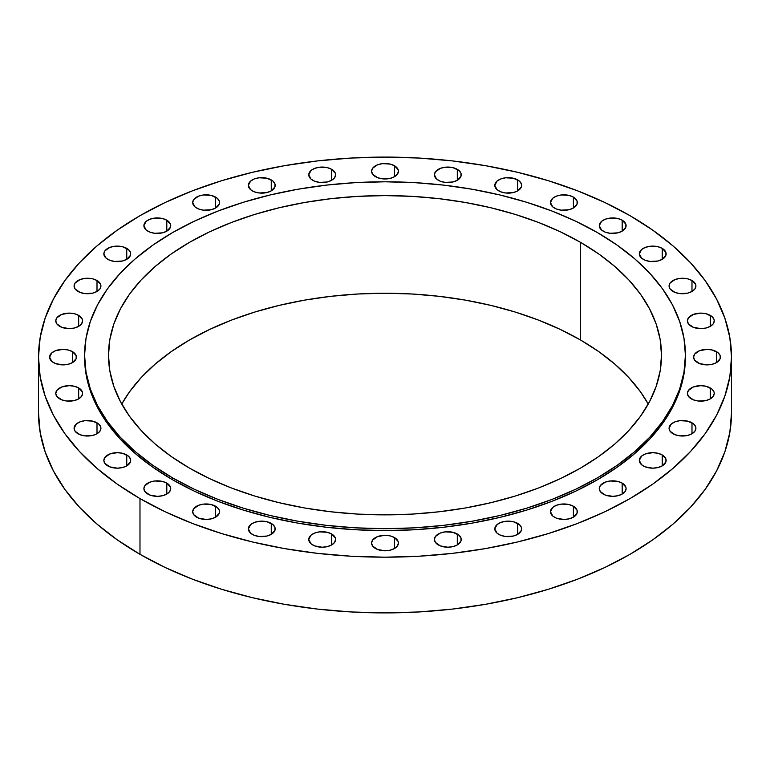 <?xml version="1.0" encoding="UTF-8"?>
<svg xmlns="http://www.w3.org/2000/svg" width="770" height="770" viewBox="0 0 770 770"><rect width="100%" height="100%" fill="white"/><g stroke="black" fill="none" stroke-linecap="round" stroke-linejoin="round"><path stroke-width="1.16" d="M517.71 523.417L517.71 534.37L521.386 530.405L521.386 527.383L519.384 524.591L513.359 521.733L505.611 521.29L500.769 522.455L497.064 524.591L494.812 528.894A13.417 7.748 180 0 1 503.089 521.733A13.417 7.748 180 0 1 517.71 523.417A13.417 7.748 180 0 1 521.637 528.894A13.417 7.748 180 0 1 513.359 536.045A13.417 7.748 180 0 1 498.739 534.37A13.417 7.748 180 0 1 494.812 528.894L497.064 533.196L500.769 535.333L505.611 536.488L513.359 536.045L517.71 534.37L517.71 523.417M457.303 533.995L457.303 544.948L460.98 540.983L460.98 537.961L458.978 535.169L452.953 532.311L445.204 531.868L440.363 533.032L435.425 536.507L434.405 539.472A13.417 7.748 180 0 1 442.683 532.311A13.417 7.748 180 0 1 457.303 533.995A13.417 7.748 180 0 1 461.24 539.472A13.417 7.748 180 0 1 452.953 546.623A13.417 7.748 180 0 1 438.332 544.948A13.417 7.748 180 0 1 434.405 539.472L435.425 542.436L440.363 545.911L447.822 547.22L452.953 546.623L457.303 544.948L457.303 533.995M394.49 537.566L394.49 548.519L397.397 546.007L398.417 543.043L398.157 541.531L394.49 537.566L390.13 535.881L385 535.294L377.55 536.603L372.603 540.078L371.583 543.043A13.417 7.748 180 0 1 379.87 535.881A13.417 7.748 180 0 1 394.49 537.566A13.417 7.748 180 0 1 398.417 543.043A13.417 7.748 180 0 1 390.13 550.194A13.417 7.748 180 0 1 375.51 548.519A13.417 7.748 180 0 1 371.583 543.043L372.603 546.007L377.55 549.482L385 550.791L390.13 550.194L394.49 548.519L394.49 537.566M331.668 533.995L331.668 544.948L334.575 542.436L335.595 539.472L335.335 537.961L331.668 533.995L327.317 532.311L319.56 531.868L314.728 533.032L311.022 535.169L308.76 539.472A13.417 7.748 180 0 1 317.048 532.311A13.417 7.748 180 0 1 331.668 533.995A13.417 7.748 180 0 1 335.595 539.472A13.417 7.748 180 0 1 327.317 546.623A13.417 7.748 180 0 1 312.697 544.948A13.417 7.748 180 0 1 308.76 539.472L311.022 543.774L314.728 545.911L322.178 547.22L327.317 546.623L331.668 544.948L331.668 533.995M271.261 523.417L271.261 534.37L274.938 530.405L274.938 527.383L272.936 524.591L266.911 521.733L259.163 521.29L254.321 522.455L250.616 524.591L248.364 528.894A13.417 7.748 180 0 1 256.641 521.733A13.417 7.748 180 0 1 271.261 523.417A13.417 7.748 180 0 1 275.188 528.894A13.417 7.748 180 0 1 266.911 536.045A13.417 7.748 180 0 1 252.291 534.37A13.417 7.748 180 0 1 248.364 528.894L250.616 533.196L254.321 535.333L259.163 536.488L266.911 536.045L271.261 534.37L271.261 523.417M215.59 506.237L215.59 517.19L219.267 513.224L219.267 510.202L217.265 507.411L211.24 504.552L203.492 504.109L198.65 505.274L193.713 508.749L192.692 511.713A13.417 7.748 180 0 1 200.97 504.552A13.417 7.748 180 0 1 215.59 506.237A13.417 7.748 180 0 1 219.527 511.713A13.417 7.748 180 0 1 211.24 518.865A13.417 7.748 180 0 1 196.62 517.19A13.417 7.748 180 0 1 192.692 511.713L193.713 514.678L198.65 518.152L206.11 519.461L211.24 518.865L215.59 517.19L215.59 506.237M166.801 483.117L166.801 494.071L169.708 491.558L170.728 488.594L170.468 487.083L166.801 483.117L162.451 481.433L154.693 480.99L149.861 482.155L144.914 485.629L143.894 488.594A13.417 7.748 180 0 1 152.181 481.433A13.417 7.748 180 0 1 166.801 483.117A13.417 7.748 180 0 1 170.728 488.594A13.417 7.748 180 0 1 162.451 495.745A13.417 7.748 180 0 1 147.821 494.071A13.417 7.748 180 0 1 143.894 488.594L144.914 491.558L149.861 495.033L157.311 496.342L162.451 495.745L166.801 494.071L166.801 483.117M126.752 454.945L126.752 465.898L130.428 461.933L130.428 458.91L128.426 456.119L122.401 453.261L117.271 452.673L109.812 453.982L104.874 457.457L103.854 460.422A13.417 7.748 180 0 1 112.131 453.261A13.417 7.748 180 0 1 126.752 454.945A13.417 7.748 180 0 1 130.688 460.422A13.417 7.748 180 0 1 122.401 467.573A13.417 7.748 180 0 1 107.781 465.898A13.417 7.748 180 0 1 103.854 460.422L104.874 463.386L109.812 466.861L117.271 468.17L122.401 467.573L126.752 465.898L126.752 454.945M97.001 422.807L97.001 433.76L99.907 431.248L100.928 428.284L100.668 426.772L98.666 423.972L92.641 421.123L84.892 420.68L80.061 421.835L76.355 423.972L74.093 428.284A13.417 7.748 180 0 1 82.38 421.123A13.417 7.748 180 0 1 97.001 422.807A13.417 7.748 180 0 1 100.928 428.284A13.417 7.748 180 0 1 92.641 435.435A13.417 7.748 180 0 1 78.02 433.76A13.417 7.748 180 0 1 74.093 428.284L75.114 431.248L80.061 434.723L84.892 435.878L92.641 435.435L97.001 433.76L97.001 422.807M78.675 387.926L78.675 398.879L81.582 396.367L82.602 393.403L82.342 391.892L78.675 387.926L74.324 386.251L69.184 385.655L61.735 386.964L56.788 390.438L55.767 393.403A13.417 7.748 180 0 1 64.054 386.251A13.417 7.748 180 0 1 78.675 387.926A13.417 7.748 180 0 1 82.602 393.403A13.417 7.748 180 0 1 74.324 400.564A13.417 7.748 180 0 1 59.704 398.879A13.417 7.748 180 0 1 55.767 393.403L56.788 396.367L61.735 399.842L66.567 401.006L74.324 400.564L78.675 398.879L78.675 387.926M72.486 351.659L72.486 362.612L76.163 358.647L76.163 355.625L72.486 351.659L68.135 349.984L62.996 349.387L55.546 350.697L51.84 352.833L49.588 357.136A13.417 7.748 180 0 1 57.865 349.984A13.417 7.748 180 0 1 72.486 351.659A13.417 7.748 180 0 1 76.413 357.136A13.417 7.748 180 0 1 68.135 364.297A13.417 7.748 180 0 1 53.515 362.612A13.417 7.748 180 0 1 49.588 357.136L51.84 361.438L55.546 363.575L62.996 364.884L68.135 364.297L72.486 362.612L72.486 351.659M78.675 315.392L78.675 326.345L81.582 323.833L82.602 320.869L82.342 319.358L78.675 315.392L74.324 313.708L69.184 313.12L61.735 314.43L56.788 317.904L55.767 320.869A13.417 7.748 180 0 1 64.054 313.708A13.417 7.748 180 0 1 78.675 315.392A13.417 7.748 180 0 1 82.602 320.869A13.417 7.748 180 0 1 74.324 328.03A13.417 7.748 180 0 1 59.704 326.345A13.417 7.748 180 0 1 55.767 320.869L56.788 323.833L61.735 327.308L69.184 328.617L74.324 328.03L78.675 326.345L78.675 315.392M97.001 280.521L97.001 291.474L99.907 288.962L100.928 285.997L100.668 284.486L97.001 280.521L92.641 278.836L84.892 278.394L80.061 279.558L75.114 283.033L74.093 285.997A13.417 7.748 180 0 1 82.38 278.836A13.417 7.748 180 0 1 97.001 280.521A13.417 7.748 180 0 1 100.928 285.997A13.417 7.748 180 0 1 92.641 293.149A13.417 7.748 180 0 1 78.02 291.474A13.417 7.748 180 0 1 74.093 285.997L75.114 288.962L80.061 292.436L84.892 293.591L92.641 293.149L97.001 291.474L97.001 280.521M126.752 248.373L126.752 259.326L130.428 255.361L130.428 252.339L128.426 249.547L122.401 246.698L114.653 246.256L109.812 247.411L104.874 250.885L103.854 253.85A13.417 7.748 180 0 1 112.131 246.698A13.417 7.748 180 0 1 126.752 248.373A13.417 7.748 180 0 1 130.688 253.85A13.417 7.748 180 0 1 122.401 261.011A13.417 7.748 180 0 1 107.781 259.326A13.417 7.748 180 0 1 103.854 253.85L106.116 258.162L109.812 260.298L114.653 261.454L122.401 261.011L126.752 259.326L126.752 248.373M166.801 220.201L166.801 231.164L170.468 227.198L170.468 224.166L166.801 220.201L162.451 218.526L154.693 218.083L149.861 219.238L146.156 221.375L143.894 225.687A13.417 7.748 180 0 1 152.181 218.526A13.417 7.748 180 0 1 166.801 220.201A13.417 7.748 180 0 1 170.728 225.687A13.417 7.748 180 0 1 162.451 232.838A13.417 7.748 180 0 1 147.821 231.164A13.417 7.748 180 0 1 143.894 225.687L146.156 229.989L149.861 232.126L154.693 233.281L162.451 232.838L166.801 231.164L166.801 220.201M215.59 197.082L215.59 208.044L219.267 204.069L219.267 201.047L217.265 198.256L211.24 195.407L203.492 194.964L198.65 196.119L193.713 199.594L192.692 202.558A13.417 7.748 180 0 1 200.97 195.407A13.417 7.748 180 0 1 215.59 197.082A13.417 7.748 180 0 1 219.527 202.558A13.417 7.748 180 0 1 211.24 209.719A13.417 7.748 180 0 1 196.62 208.044A13.417 7.748 180 0 1 192.692 202.558L194.954 206.87L198.65 209.007L203.492 210.162L211.24 209.719L215.59 208.044L215.59 197.082M271.261 179.91L271.261 190.864L274.938 186.898L274.938 183.876L272.936 181.075L266.911 178.226L259.163 177.783L254.321 178.938L250.616 181.075L248.364 185.387A13.417 7.748 180 0 1 256.641 178.226A13.417 7.748 180 0 1 271.261 179.91A13.417 7.748 180 0 1 275.188 185.387A13.417 7.748 180 0 1 266.911 192.538A13.417 7.748 180 0 1 252.291 190.864A13.417 7.748 180 0 1 248.364 185.387L250.616 189.69L254.321 191.826L259.163 192.981L266.911 192.538L271.261 190.864L271.261 179.91M331.668 169.323L331.668 180.286L334.575 177.764L335.595 174.8L335.335 173.288L331.668 169.323L327.317 167.648L319.56 167.206L314.728 168.361L311.022 170.497L308.76 174.8A13.417 7.748 180 0 1 317.048 167.648A13.417 7.748 180 0 1 331.668 169.323A13.417 7.748 180 0 1 335.595 174.8A13.417 7.748 180 0 1 327.317 181.961A13.417 7.748 180 0 1 312.697 180.286A13.417 7.748 180 0 1 308.76 174.8L311.022 179.112L314.728 181.248L319.56 182.403L327.317 181.961L331.668 180.286L331.668 169.323M394.49 165.752L394.49 176.705L397.397 174.193L398.417 171.229L398.157 169.718L394.49 165.752L390.13 164.077L382.382 163.635L377.55 164.79L372.603 168.264L371.583 171.229A13.417 7.748 180 0 1 379.87 164.077A13.417 7.748 180 0 1 394.49 165.752A13.417 7.748 180 0 1 398.417 171.229A13.417 7.748 180 0 1 390.13 178.39A13.417 7.748 180 0 1 375.51 176.705A13.417 7.748 180 0 1 371.583 171.229L372.603 174.193L377.55 177.668L382.382 178.833L390.13 178.39L394.49 176.705L394.49 165.752M457.303 169.323L457.303 180.286L460.98 176.311L460.98 173.288L458.978 170.497L452.953 167.648L445.204 167.206L440.363 168.361L435.425 171.835L434.405 174.8A13.417 7.748 180 0 1 442.683 167.648A13.417 7.748 180 0 1 457.303 169.323A13.417 7.748 180 0 1 461.24 174.8A13.417 7.748 180 0 1 452.953 181.961A13.417 7.748 180 0 1 438.332 180.286A13.417 7.748 180 0 1 434.405 174.8L436.667 179.112L440.363 181.248L445.204 182.403L452.953 181.961L457.303 180.286L457.303 169.323M517.71 179.91L517.71 190.864L521.386 186.898L521.386 183.876L519.384 181.075L513.359 178.226L505.611 177.783L500.769 178.938L497.064 181.075L494.812 185.387A13.417 7.748 180 0 1 503.089 178.226A13.417 7.748 180 0 1 517.71 179.91A13.417 7.748 180 0 1 521.637 185.387A13.417 7.748 180 0 1 513.359 192.538A13.417 7.748 180 0 1 498.739 190.864A13.417 7.748 180 0 1 494.812 185.387L497.064 189.69L500.769 191.826L505.611 192.981L513.359 192.538L517.71 190.864L517.71 179.91M573.38 197.082L573.38 208.044L577.057 204.069L577.057 201.047L573.38 197.082L569.03 195.407L561.272 194.964L556.441 196.119L552.735 198.256L550.473 202.558A13.417 7.748 180 0 1 558.76 195.407A13.417 7.748 180 0 1 573.38 197.082A13.417 7.748 180 0 1 577.308 202.558A13.417 7.748 180 0 1 569.03 209.719A13.417 7.748 180 0 1 554.41 208.044A13.417 7.748 180 0 1 550.473 202.558L552.735 206.87L556.441 209.007L561.272 210.162L569.03 209.719L573.38 208.044L573.38 197.082M622.179 220.201L622.179 231.164L625.846 227.198L625.846 224.166L622.179 220.201L617.819 218.526L610.071 218.083L605.239 219.238L601.534 221.375L599.272 225.687A13.417 7.748 180 0 1 607.549 218.526A13.417 7.748 180 0 1 622.179 220.201A13.417 7.748 180 0 1 626.106 225.687A13.417 7.748 180 0 1 617.819 232.838A13.417 7.748 180 0 1 603.199 231.164A13.417 7.748 180 0 1 599.272 225.687L601.534 229.989L605.239 232.126L610.071 233.281L617.819 232.838L622.179 231.164L622.179 220.201M662.219 248.373L662.219 259.326L665.896 255.361L665.896 252.339L662.219 248.373L657.869 246.698L650.111 246.256L645.279 247.411L641.574 249.547L639.312 253.85A13.417 7.748 180 0 1 647.599 246.698A13.417 7.748 180 0 1 662.219 248.373A13.417 7.748 180 0 1 666.146 253.85A13.417 7.748 180 0 1 657.869 261.011A13.417 7.748 180 0 1 643.248 259.326A13.417 7.748 180 0 1 639.312 253.85L641.574 258.162L645.279 260.298L650.111 261.454L657.869 261.011L662.219 259.326L662.219 248.373M691.98 280.521L691.98 291.474L694.887 288.962L695.907 285.997L695.647 284.486L691.98 280.521L687.62 278.836L679.872 278.394L675.04 279.558L670.093 283.033L669.072 285.997A13.417 7.748 180 0 1 677.359 278.836A13.417 7.748 180 0 1 691.98 280.521A13.417 7.748 180 0 1 695.907 285.997A13.417 7.748 180 0 1 687.62 293.149A13.417 7.748 180 0 1 672.999 291.474A13.417 7.748 180 0 1 669.072 285.997L670.093 288.962L675.04 292.436L679.872 293.591L687.62 293.149L691.98 291.474L691.98 280.521M710.296 315.392L710.296 326.345L713.212 323.833L714.233 320.869L713.973 319.358L711.971 316.566L705.946 313.708L700.816 313.12L693.356 314.43L688.418 317.904L687.398 320.869A13.417 7.748 180 0 1 695.676 313.708A13.417 7.748 180 0 1 710.296 315.392A13.417 7.748 180 0 1 714.233 320.869A13.417 7.748 180 0 1 705.946 328.03A13.417 7.748 180 0 1 691.325 326.345A13.417 7.748 180 0 1 687.398 320.869L688.418 323.833L693.356 327.308L700.816 328.617L705.946 328.03L710.296 326.345L710.296 315.392M716.485 351.659L716.485 362.612L720.162 358.647L720.162 355.625L718.16 352.833L712.135 349.984L707.004 349.387L699.545 350.697L694.607 354.171L693.587 357.136A13.417 7.748 180 0 1 701.865 349.984A13.417 7.748 180 0 1 716.485 351.659A13.417 7.748 180 0 1 720.412 357.136A13.417 7.748 180 0 1 712.135 364.297A13.417 7.748 180 0 1 697.514 362.612A13.417 7.748 180 0 1 693.587 357.136L694.607 360.1L699.545 363.575L707.004 364.884L712.135 364.297L716.485 362.612L716.485 351.659M710.296 387.926L710.296 398.879L713.212 396.367L714.233 393.403L713.973 391.892L711.971 389.1L705.946 386.251L700.816 385.655L693.356 386.964L688.418 390.438L687.398 393.403A13.417 7.748 180 0 1 695.676 386.251A13.417 7.748 180 0 1 710.296 387.926A13.417 7.748 180 0 1 714.233 393.403A13.417 7.748 180 0 1 705.946 400.564A13.417 7.748 180 0 1 691.325 398.879A13.417 7.748 180 0 1 687.398 393.403L688.418 396.367L693.356 399.842L698.197 401.006L705.946 400.564L710.296 398.879L710.296 387.926M691.98 422.807L691.98 433.76L694.887 431.248L695.907 428.284L695.647 426.772L693.645 423.972L687.62 421.123L679.872 420.68L675.04 421.835L671.334 423.972L669.072 428.284A13.417 7.748 180 0 1 677.359 421.123A13.417 7.748 180 0 1 691.98 422.807A13.417 7.748 180 0 1 695.907 428.284A13.417 7.748 180 0 1 687.62 435.435A13.417 7.748 180 0 1 672.999 433.76A13.417 7.748 180 0 1 669.072 428.284L670.093 431.248L675.04 434.723L679.872 435.878L687.62 435.435L691.98 433.76L691.98 422.807M662.219 454.945L662.219 465.898L665.896 461.933L665.896 458.91L662.219 454.945L657.869 453.261L652.729 452.673L645.279 453.982L641.574 456.119L639.312 460.422A13.417 7.748 180 0 1 647.599 453.261A13.417 7.748 180 0 1 662.219 454.945A13.417 7.748 180 0 1 666.146 460.422A13.417 7.748 180 0 1 657.869 467.573A13.417 7.748 180 0 1 643.248 465.898A13.417 7.748 180 0 1 639.312 460.422L641.574 464.724L645.279 466.861L652.729 468.17L657.869 467.573L662.219 465.898L662.219 454.945M573.38 506.237L573.38 517.19L577.057 513.224L577.057 510.202L573.38 506.237L569.03 504.552L561.272 504.109L556.441 505.274L552.735 507.411L550.473 511.713A13.417 7.748 180 0 1 558.76 504.552A13.417 7.748 180 0 1 573.38 506.237A13.417 7.748 180 0 1 577.308 511.713A13.417 7.748 180 0 1 569.03 518.865A13.417 7.748 180 0 1 554.41 517.19A13.417 7.748 180 0 1 550.473 511.713L552.735 516.015L556.441 518.152L563.89 519.461L569.03 518.865L573.38 517.19L573.38 506.237M622.179 483.117L622.179 494.071L625.086 491.558L626.106 488.594L625.846 487.083L622.179 483.117L617.819 481.433L610.071 480.99L605.239 482.155L600.292 485.629L599.272 488.594A13.417 7.748 180 0 1 607.549 481.433A13.417 7.748 180 0 1 622.179 483.117A13.417 7.748 180 0 1 626.106 488.594A13.417 7.748 180 0 1 617.819 495.745A13.417 7.748 180 0 1 603.199 494.071A13.417 7.748 180 0 1 599.272 488.594L600.292 491.558L605.239 495.033L612.689 496.342L617.819 495.745L622.179 494.071L622.179 483.117M172.576 477.872L172.576 479.777A300.416 173.442 0 0 0 499.961 517.382A300.416 173.442 0 0 0 685.416 357.136L683.972 374.133L679.64 390.977L672.479 407.484L662.547 423.51L649.947 438.9L634.788 453.501L617.222 467.169L597.424 479.777L575.585 491.212L551.907 501.347L526.613 510.096L499.961 517.382L472.203 523.109L443.607 527.248L414.443 529.75L385 530.578L355.557 529.75L326.393 527.248L297.797 523.109L270.039 517.382L243.387 510.096L218.093 501.347L194.415 491.212L172.576 479.777L172.576 477.872L152.778 465.263L135.212 451.595L120.053 436.994L107.454 421.604L97.52 405.578L90.359 389.071L86.028 372.228L84.584 355.23L86.028 338.232L90.359 321.398L97.52 304.882L107.454 288.856L120.053 273.475L135.212 258.874L152.778 245.197L172.576 232.588L194.415 221.154L218.093 211.019L243.387 202.269L270.039 194.993L297.797 189.256L326.393 185.118L355.557 182.625L385 181.787L414.443 182.625L443.607 185.118L472.203 189.256L499.961 194.993L526.613 202.269L551.907 211.019L575.585 221.154L597.424 232.588A300.416 173.442 180 0 1 685.416 355.23A300.416 173.442 180 0 1 499.961 515.476A300.416 173.442 180 0 1 172.576 477.872A300.416 173.442 180 0 1 84.584 355.23A300.416 173.442 180 0 1 270.039 194.993A300.416 173.442 180 0 1 597.424 232.588L617.222 245.197L634.788 258.874L649.947 273.475L662.547 288.856L672.479 304.882L679.64 321.398L683.972 338.232L685.416 355.23L683.972 372.228L679.64 389.071L672.479 405.578L662.547 421.604L649.947 436.994L634.788 451.595L617.222 465.263L597.424 477.872L575.585 489.306L551.907 499.441L526.613 508.2L499.961 515.476L472.203 521.203L443.607 525.342L414.443 527.845L385 528.672L355.557 527.845L326.393 525.342L297.797 521.203L270.039 515.476L243.387 508.2L218.093 499.441L194.415 489.306L172.576 477.872M580.513 339.994A276.497 159.64 0 0 0 121.747 404.048L129.543 391.786L141.151 377.618L155.097 364.181L171.267 351.601L189.487 339.994L209.594 329.473L231.385 320.137L254.658 312.081L279.192 305.392L304.737 300.108L331.061 296.306L357.896 294.005L385 293.235L412.104 294.005L438.939 296.306L465.263 300.108L490.808 305.392L515.342 312.081L538.615 320.137L560.406 329.473L580.513 339.994L598.733 351.601L614.903 364.181L628.849 377.618L640.457 391.786L648.253 404.048A276.497 159.64 0 0 0 580.513 339.994L580.513 242.348L580.513 339.994M189.487 468.112A276.497 159.64 180 0 1 108.503 355.23A276.497 159.64 180 0 1 279.192 207.746A276.497 159.64 180 0 1 580.513 242.348A276.497 159.64 180 0 1 661.497 355.23A276.497 159.64 180 0 1 490.808 502.714A276.497 159.64 180 0 1 189.487 468.112L209.594 478.632L231.385 487.968L254.658 496.015L279.192 502.714L304.737 507.998L331.061 511.8L357.896 514.1L385 514.87L412.104 514.1L438.939 511.8L465.263 507.998L490.808 502.714L515.342 496.015L538.615 487.968L560.406 478.632L580.513 468.112L598.733 456.504L614.903 443.924L628.849 430.488L640.457 416.32L649.591 401.574L656.184 386.376L660.169 370.88L661.497 355.23L660.169 339.589L656.184 324.093L649.591 308.895L640.457 294.14L628.849 279.982L614.903 266.545L598.733 253.956L580.513 242.348L560.406 231.828L538.615 222.501L515.342 214.445L490.808 207.746L465.263 202.472L438.939 198.66L412.104 196.369L385 195.599L357.896 196.369L331.061 198.66L304.737 202.472L279.192 207.746L254.658 214.445L231.385 222.501L209.594 231.828L189.487 242.348L171.267 253.956L155.097 266.545L141.151 279.982L129.543 294.14L120.409 308.895L113.816 324.093L109.831 339.589L108.503 355.23L109.831 370.88L113.816 386.376L120.409 401.574L129.543 416.32L141.151 430.488L155.097 443.924L171.267 456.504L189.487 468.112M139.986 498.594L139.986 554.323A346.5 200.046 0 0 0 517.604 597.684A346.5 200.046 0 0 0 731.5 412.864L729.835 432.471L724.84 451.894L716.581 470.932L705.128 489.422L690.584 507.17L673.105 524.004L652.845 539.77L630.014 554.323L604.816 567.5L577.51 579.194L548.336 589.291L517.604 597.684L485.581 604.296L452.596 609.07L418.967 611.948L385 612.91L351.033 611.948L317.404 609.07L284.419 604.296L252.396 597.684L221.664 589.291L192.49 579.194L165.184 567.5L139.986 554.323L139.986 498.594A346.5 200.046 180 0 1 38.5 357.136A346.5 200.046 180 0 1 252.396 172.316A346.5 200.046 180 0 1 630.014 215.677A346.5 200.046 180 0 1 731.5 357.136A346.5 200.046 180 0 1 517.604 541.955A346.5 200.046 180 0 1 139.986 498.594L117.156 484.051L96.895 468.275L79.416 451.441L64.873 433.693L53.419 415.213L45.161 396.165L40.165 376.742L38.5 357.136L40.165 337.53L45.161 318.106L53.419 299.068L64.873 280.578L79.416 262.83L96.895 245.996L117.156 230.23L139.986 215.677L165.184 202.5L192.49 190.806L221.664 180.709L252.396 172.316L284.419 165.704L317.404 160.93L351.033 158.052L385 157.09L418.967 158.052L452.596 160.93L485.581 165.704L517.604 172.316L548.336 180.709L577.51 190.806L604.816 202.5L630.014 215.677L652.845 230.23L673.105 245.996L690.584 262.83L705.128 280.578L716.581 299.068L724.84 318.106L729.835 337.53L731.5 357.136L729.835 376.742L724.84 396.165L716.581 415.213L705.128 433.693L690.584 451.441L673.105 468.275L652.845 484.051L630.014 498.594L604.816 511.781L577.51 523.475L548.336 533.562L517.604 541.955L485.581 548.577L452.596 553.341L418.967 556.219L385 557.191L351.033 556.219L317.404 553.341L284.419 548.577L252.396 541.955L221.664 533.562L192.49 523.475L165.184 511.781L139.986 498.594M38.5 412.864A346.5 200.046 0 0 0 139.986 554.323L117.156 539.77L96.895 524.004L79.416 507.17L64.873 489.422L53.419 470.932L45.161 451.894L40.165 432.471L38.5 412.864L38.5 357.136M84.584 357.136A300.416 173.442 0 0 0 172.576 479.777L152.778 467.169L135.212 453.501L120.053 438.9L107.454 423.51L97.52 407.484L90.359 390.977L86.028 374.133L84.584 355.23M685.416 355.23L685.416 357.136M731.5 357.136L731.5 412.864"/></g></svg>
